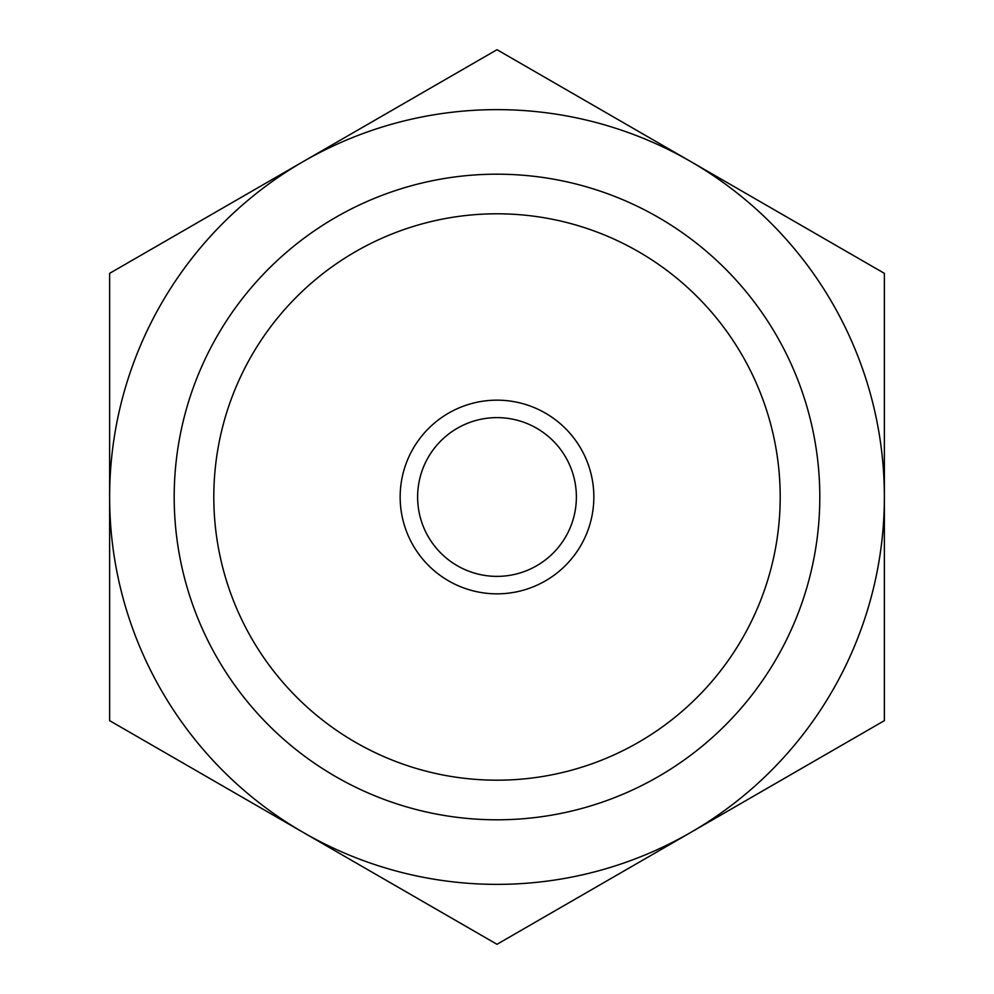 <?xml version="1.0" encoding="UTF-8"?>
<svg xmlns="http://www.w3.org/2000/svg" width="994" height="994" viewBox="0 0 994 994"><rect width="100%" height="100%" fill="white"/><g stroke="black" fill="none" stroke-linecap="round" stroke-linejoin="round"><path stroke-width="1.49" d="M497 213.797A283.203 283.203 0 0 1 742.257 638.595A283.203 283.203 0 0 1 251.743 638.595A283.203 283.203 0 0 1 497 213.797M497 400.16A96.84 96.84 0 0 1 580.869 545.42A96.84 96.84 0 0 1 413.131 545.42A96.84 96.84 0 0 1 497 400.16M497 174.186A322.814 322.814 0 0 1 776.562 658.401A322.814 322.814 0 0 1 217.438 658.401A322.814 322.814 0 0 1 497 174.186M497 417.617A79.383 79.383 0 0 1 565.748 536.685A79.383 79.383 0 0 1 428.252 536.685A79.383 79.383 0 0 1 497 417.617M884.374 497L884.374 273.35L690.681 161.525A387.374 387.374 0 0 0 109.626 497A387.374 387.374 0 0 0 303.319 832.475L497 944.3L884.374 720.65L884.374 497A387.374 387.374 0 0 0 690.681 161.525L497 49.7L109.626 273.35L109.626 720.65L303.319 832.475A387.374 387.374 0 0 0 884.374 497"/></g></svg>
